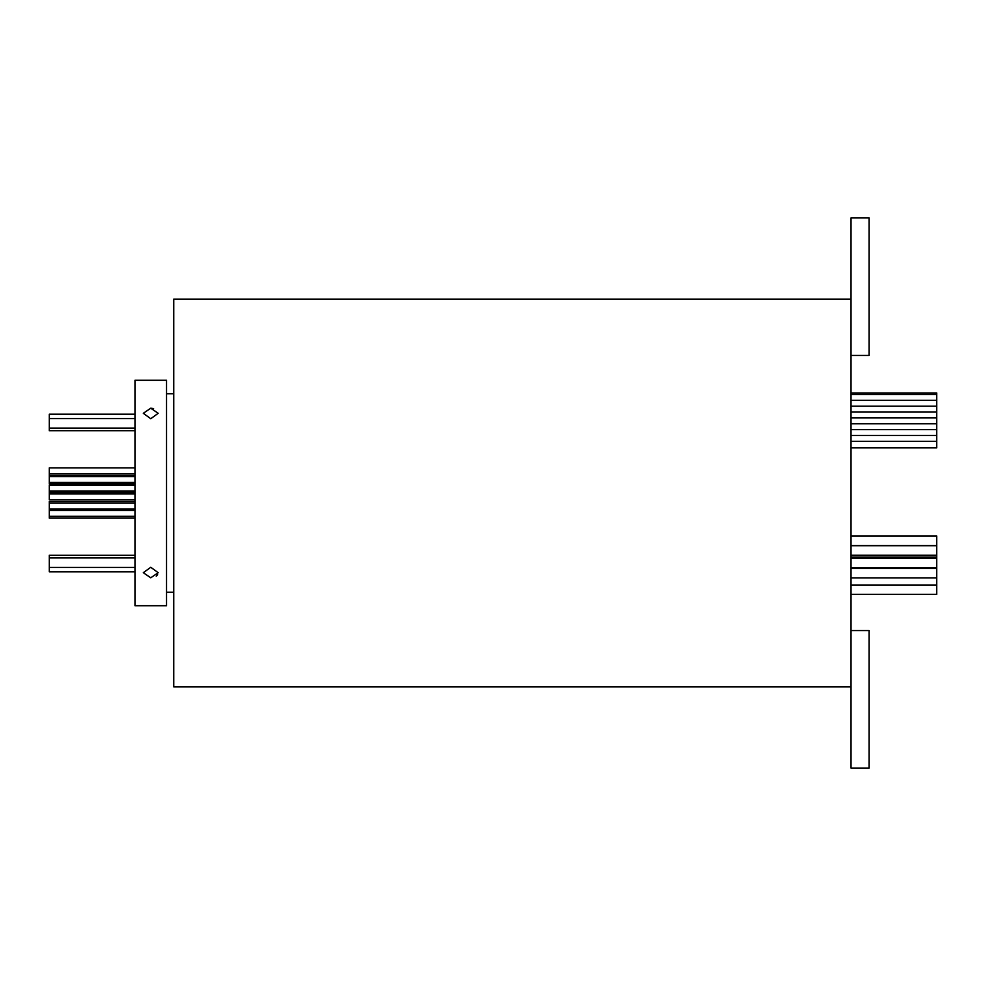 <?xml version="1.0" encoding="UTF-8"?>
<svg xmlns="http://www.w3.org/2000/svg" width="986" height="986" viewBox="0 0 986 986"><rect width="100%" height="100%" fill="white"/><g stroke="black" fill="none" stroke-linecap="round" stroke-linejoin="round"><path stroke-width="1.48" d="M851.029 392.983L936.7 392.983L936.7 447.866L851.029 447.866M851.029 536.002L936.7 536.002L936.7 594.361L851.029 594.361M134.971 518.106L49.3 518.106L49.3 501.492L134.971 501.492M134.971 499.779L49.3 499.779L49.3 485.211L134.971 485.211M134.971 484.064L49.3 484.064L49.3 467.894L134.971 467.894M134.971 430.746L49.3 430.746L49.3 414.206L134.971 414.206M134.971 571.794L49.3 571.794L49.3 555.254L134.971 555.254M150.759 418.73L143.315 413.294L150.759 408.204L158.191 413.294L150.759 418.73M150.759 577.796L143.315 572.706L150.759 567.27L158.191 572.706L150.759 577.796M851.029 355.465L869.06 355.465L869.06 217.943L851.029 217.943L851.029 768.057L869.06 768.057L869.06 630.535L851.029 630.535M851.029 299.103L173.758 299.103L173.758 686.897L851.029 686.897M156.244 576.181L157.624 574.702M166.535 493L166.535 605.724L134.971 605.724L134.971 380.276L166.535 380.276L166.535 493M153.594 408.574L150.759 408.204M936.7 441.358L851.029 441.358M936.7 557.053L851.029 557.053M936.7 545.468L851.029 545.468M936.7 555.204L851.029 555.204M936.7 567.702L851.029 567.702M936.7 577.882L851.029 577.882M936.7 585.006L851.029 585.006M49.3 508.973L134.971 508.973M49.3 491.065L134.971 491.065M49.3 475.375L134.971 475.375M49.3 428.072L134.971 428.072M49.3 516.479L134.971 516.479M49.3 482.45L134.971 482.45M49.3 483.35L134.971 483.35M49.3 473.761L134.971 473.761M49.3 567.406L134.971 567.406M49.3 516.319L134.971 516.319M173.758 592.204L166.535 592.204M173.758 393.796L166.535 393.796M49.3 492.445L134.971 492.445M49.3 510.452L134.971 510.452M49.3 509.096L134.971 509.096M49.3 557.928L134.971 557.928M49.3 476.595L134.971 476.595M49.3 493.924L134.971 493.924M49.3 418.594L134.971 418.594M49.3 503.106L134.971 503.106M936.7 568.404L851.029 568.404M936.7 558.236L851.029 558.236M936.7 545.726L851.029 545.726M936.7 435.492L851.029 435.492M936.7 429.637L851.029 429.637M936.7 423.783L851.029 423.783M936.7 417.928L851.029 417.928M936.7 412.062L851.029 412.062M936.7 406.207L851.029 406.207M936.7 400.353L851.029 400.353M936.7 394.499L851.029 394.499"/></g></svg>
